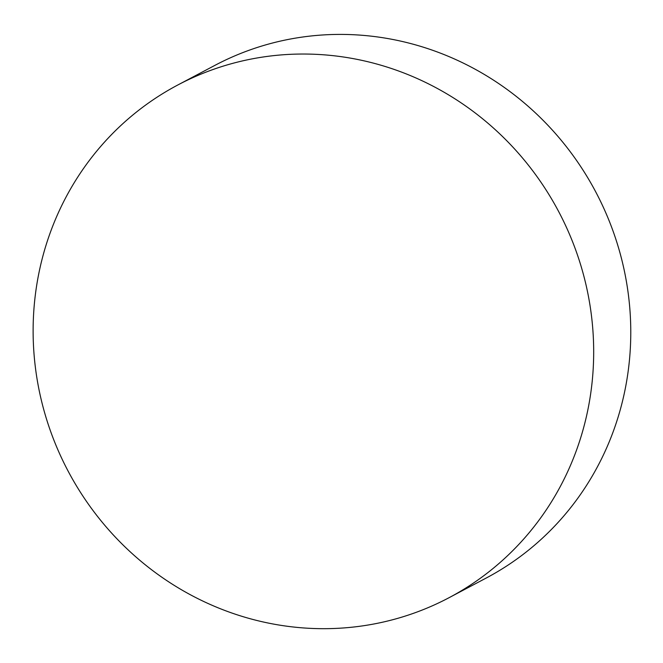 <?xml version="1.0" encoding="UTF-8"?>
<svg xmlns="http://www.w3.org/2000/svg" width="663" height="663" viewBox="0 0 663 663"><rect width="100%" height="100%" fill="white"/><g stroke="black" fill="none" stroke-linecap="round" stroke-linejoin="round"><path stroke-width="0.99" d="M381.407 622.458A290.021 277.49 62.1 0 1 52.609 436.801A290.021 277.49 62.1 0 1 177.767 85.013A290.021 277.49 62.1 0 1 245.393 60.258A290.021 277.49 62.1 0 1 574.191 245.915A290.021 277.49 62.1 0 1 449.033 597.711A290.021 277.49 62.1 0 1 381.407 622.458M177.767 85.013L214.862 65.388A290.021 277.49 62.1 0 1 282.488 40.634A290.021 277.49 62.1 0 1 622.4 262.233A290.021 277.49 62.1 0 1 486.128 578.086L449.033 597.711"/></g></svg>
